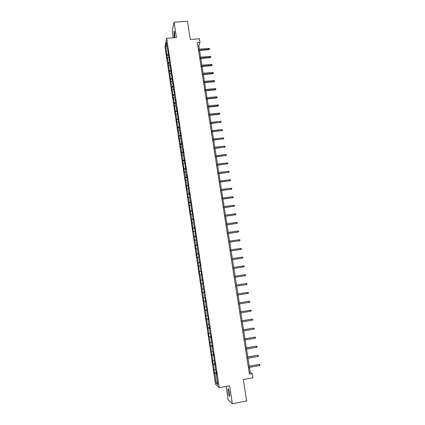 <?xml version="1.0" encoding="UTF-8"?>
<svg xmlns="http://www.w3.org/2000/svg" width="425" height="425" viewBox="0 0 425 425"><rect width="100%" height="100%" fill="white"/><g stroke="black" fill="none" stroke-linecap="round" stroke-linejoin="round"><path stroke-width="0.64" d="M229.527 393.136C228.916 389.821 228.4 388.397 227.965 388.87L228.103 391.871C228.708 395.176 229.229 396.599 229.665 396.142L229.527 393.136M174.834 37.682L174.654 33.086C174.362 31.354 174.096 30.728 173.857 31.2L174.33 37.719M226.137 386.389L228.167 399.75L232.342 403.75L246.633 400.934L243.307 379.594L252.917 377.772L252.259 373.602L250.261 372.406L249.475 367.428M165.001 46.771L215.539 384.285L219.247 387.706L166.69 38.303L165.001 46.771M166.69 38.303L176.439 37.559L174.091 22.201L172.167 31.152L173.182 37.809M174.091 22.201L187.494 21.25L190.331 39.472L199.41 38.776L199.978 42.378L197.312 42.585L249.443 374.133L252.259 373.602M216.607 374.446L216.309 374.563L216.67 374.866L216.134 371.285L215.773 370.998L214.737 361.999L214.381 361.749L213.35 352.755L212.999 352.538L210.587 334.369L210.248 334.22L209.212 325.231L208.877 325.114L208.038 319.526L208.372 319.627L207.846 316.131L207.517 316.046L206.481 307.062L206.157 307.009L205.126 298.031L204.808 298.01L203.979 292.485L204.292 292.49L202.635 283.544L202.943 283.512L202.635 283.544M216.309 374.563L217.828 384.699L216.314 383.323L214.816 373.341L214.466 373.054L216.346 372.704M174.069 103.514L175.567 103.365L175.769 102.707L175.291 99.53L175.089 100.183L174.33 95.126L174.532 94.451L174.053 91.279L173.857 91.965L172.821 83.066L172.624 83.778L172.061 78.025L171.588 74.88L171.403 75.618L170.834 69.854L169.432 62.496L169.612 61.715L166.435 42.553L165.734 46.012L166.866 55.447L167.322 58.496L167.492 57.715L173.32 98.536L173.517 97.883L175.753 114.755L175.955 114.155L176.71 119.186L176.502 119.77L179.175 135.618L178.957 136.143L180.413 143.878L180.667 147.555L180.891 147.061L184.402 172.47L184.636 172.061L185.412 177.22L185.173 177.613L185.656 180.837L185.895 180.455L186.915 189.231L187.159 188.881L187.94 194.082L187.691 194.416L188.179 197.662L188.429 197.338L190.719 214.614L190.979 214.343L193.279 231.694L193.545 231.482L194.342 236.778L194.071 236.975L194.565 240.279L194.836 240.098L195.638 245.416L195.362 245.581L195.856 248.896L196.137 248.747L197.152 257.55L197.439 257.428L199.761 274.948L200.053 274.89L200.866 280.288L200.568 280.33L202.183 289.09L201.886 289.101L202.39 292.485L202.693 292.485L203.713 301.298L204.021 301.33L205.036 310.149L205.349 310.213L206.173 315.695L205.854 315.61L208.856 333.604L208.532 333.455L209.047 336.903L209.376 337.062L210.21 342.608L209.876 342.428L210.396 345.886L210.731 346.078L213.1 363.965L213.451 364.22L214.466 373.054M175.567 103.355L176.333 108.439L176.54 107.807L180.078 133.37L180.296 132.823L180.784 136.053L180.561 136.59L181.332 141.748L181.56 141.227L182.049 144.468L181.82 144.978L182.596 150.153L182.83 149.658L183.318 152.91L183.085 153.393L185.868 169.899L185.624 170.324L186.41 175.557L186.66 175.153L187.154 178.442L186.904 178.835L187.696 184.089L187.946 183.712L188.982 192.653L189.237 192.307L189.736 195.622L189.476 195.957L190.273 201.253L190.533 200.935L191.569 209.881L191.834 209.594L192.87 218.546L193.141 218.285L193.646 221.637L193.37 221.882L194.177 227.237L194.453 227.008L198.124 253.523L198.417 253.385L198.927 256.79L198.634 256.918L200.26 265.662L199.962 265.758L200.781 271.214L201.083 271.139L202.119 280.112L202.428 280.07L202.943 283.512M215.215 365.187L214.917 365.303M214.29 369.83L215.587 369.771M213.451 364.22L215.061 364.14M213.833 355.969L213.531 356.076M212.925 360.719L214.216 360.65M212.086 355.13L213.69 355.034M212.452 346.784L212.149 346.885M211.565 351.645L212.851 351.56M210.731 346.078L212.33 345.966M211.076 337.641L210.773 337.732M210.21 342.608L211.491 342.507M209.376 337.062L210.97 336.929M209.706 328.525L209.403 328.61M208.856 333.604L210.136 333.492M208.027 328.079L209.615 327.93M208.346 319.451L208.038 319.526M207.512 324.631L208.787 324.509M206.688 319.127L208.271 318.962M206.986 310.409L206.683 310.478M206.173 315.695L207.442 315.557M205.349 310.213L206.927 310.032M205.631 301.399L205.328 301.468M204.839 306.792L206.104 306.643M204.021 301.33L205.588 301.134M204.282 292.432L203.979 292.485M203.506 297.925L204.77 297.76M202.693 292.485L204.26 292.267M202.183 289.09L203.442 288.91M201.37 283.672L202.932 283.438M200.866 280.288L202.114 280.096M200.053 274.89L201.307 274.688M201.089 271.171L200.781 271.214M199.548 271.522L201.105 271.267M198.741 266.146L199.989 265.928M199.755 262.315L199.452 262.352M198.241 262.788L199.787 262.517M197.439 257.428L198.677 257.205M198.433 253.497L198.124 253.523M196.934 254.086L198.475 253.799M196.137 248.747L197.37 248.508M197.11 244.704L196.802 244.731M195.638 245.416L197.173 245.113M194.836 240.098L196.068 239.849M195.798 235.949L195.489 235.965M194.342 236.778L195.872 236.459M193.545 231.482L194.772 231.216M194.485 227.232L194.177 227.237M193.051 228.177L194.576 227.843M192.259 222.897L193.481 222.62M193.178 218.54L192.87 218.546M191.765 219.603L193.285 219.252M190.979 214.343L192.196 214.057M191.877 209.886L191.569 209.881M190.485 211.066L191.999 210.699M189.699 205.827L190.915 205.525M190.581 201.264L190.273 201.253M189.21 202.555L190.719 202.173M188.429 197.338L189.635 197.025M189.29 192.674L188.982 192.653M187.94 194.082L189.444 193.683M187.159 188.881L188.365 188.551M188.004 184.115L187.696 184.089M186.671 185.635L188.174 185.226M185.895 180.455L187.096 180.115M186.724 175.589L186.41 175.557M185.412 177.22L186.904 176.795M184.636 172.061L185.837 171.711M185.449 167.094L185.135 167.057M184.153 168.837L185.645 168.396M183.382 163.694L184.577 163.333M184.174 158.631L183.866 158.589M182.899 160.485L184.386 160.028M182.134 155.364L183.324 154.987M182.909 150.2L182.596 150.153M181.656 152.166L183.133 151.693M180.891 147.061L182.075 146.673M181.645 141.801L181.332 141.748M180.413 143.878L181.884 143.39M179.648 138.789L180.832 138.391M180.386 133.429L180.078 133.37M179.175 135.618L180.641 135.118M178.41 130.549L179.589 130.14M179.137 125.093L178.824 125.03M177.937 127.388L179.403 126.873M177.183 122.336L178.357 121.917M177.889 116.79L177.576 116.716M176.71 119.186L178.171 118.66M175.955 114.155L177.124 113.725M176.646 108.513L176.333 108.439M175.482 111.021L176.938 110.473M174.733 106.006L175.897 105.565M175.403 100.268L175.089 100.183M174.266 102.877L175.711 102.319M173.517 97.883L174.675 97.431M174.17 92.055L173.857 91.965M173.049 94.77L174.494 94.196M172.3 89.792L173.458 89.324M172.938 83.868L172.624 83.778M171.838 86.689L173.278 86.105M171.094 81.728L172.247 81.255M171.716 75.714L171.403 75.618M170.627 78.636L172.056 78.041M169.888 73.695L171.036 73.206M170.494 67.591L170.181 67.485M169.426 70.614L170.792 70.029M168.688 65.689L169.835 65.195M169.278 59.495L168.964 59.383M168.226 62.618L169.532 62.045M167.492 57.715L168.635 57.205M168.066 51.43L167.748 51.313M167.036 54.655L168.284 54.092M165.734 46.012L167.025 46.484M232.342 403.75L229.59 385.73L219.247 387.706M199.362 49.151L198.831 45.794L199.978 42.378M249.284 366.201L248.03 358.254M247.844 357.043L246.596 349.111M246.404 347.921L245.161 340.005M244.975 338.837L243.732 330.932M243.552 329.789L242.308 321.895M242.133 320.774L240.89 312.896M240.715 311.791L239.477 303.928M239.307 302.844L238.074 294.998M237.904 293.935L236.672 286.099M236.507 285.053L235.275 277.233M235.115 276.213L233.888 268.414M233.723 267.389L232.502 259.632M232.342 258.597L231.126 250.888M230.961 249.836L229.755 242.17M229.585 241.108L228.384 233.49M228.22 232.417L227.024 224.841M226.854 223.757L225.67 216.224M225.494 215.13L224.315 207.639M224.14 206.534L222.971 199.091M222.796 197.97L221.627 190.57M221.452 189.438L220.293 182.081M220.113 180.938L218.96 173.623M218.779 172.47L217.632 165.197M217.451 164.034L216.314 156.804M216.128 155.63L214.997 148.442M214.811 147.257L213.685 140.112M213.493 138.917L212.378 131.808M212.187 130.602L211.076 123.542M210.88 122.326L209.775 115.302M209.583 114.075L208.484 107.089M208.287 105.852L207.198 98.913M207.002 97.665L205.913 90.764M205.716 89.505L204.632 82.641M204.436 81.372L203.357 74.55M203.161 73.275L202.093 66.491M201.886 65.206L200.823 58.459M200.621 57.162L199.564 50.458M216.314 383.323L217.441 382.128M214.816 373.341L216.431 373.277M197.827 45.873L198.831 45.794M249.204 372.608L250.261 372.406M166.866 55.447L168.353 55.324M168.056 63.383L169.543 63.261M169.246 71.352L170.738 71.225M170.446 79.348L171.939 79.215M171.647 87.375L173.145 87.237M172.858 95.428L174.356 95.29M175.286 111.626L176.858 111.472M176.502 119.77L178.165 119.6M177.73 127.941L179.488 127.76M178.957 136.143L180.768 135.952M180.195 144.378L182.001 144.181M181.433 152.644L183.244 152.437M182.676 160.937L184.492 160.724M183.924 169.262L185.741 169.044M185.173 177.613L186.995 177.395M186.432 186.001L188.254 185.773M187.691 194.416L189.518 194.183M188.96 202.863L190.788 202.629M190.23 211.342L192.063 211.103M191.505 219.852L193.338 219.608M192.785 228.395L194.623 228.145M194.071 236.975L195.909 236.714M195.362 245.581L197.2 245.315M196.653 254.219L198.502 253.948M197.954 262.889L199.803 262.613M199.261 271.596L201.11 271.315M201.073 283.703L202.927 283.411M202.39 292.485L204.244 292.188M203.713 301.298L205.572 301.001M205.036 310.149L206.901 309.841M206.369 319.032L208.234 318.718M207.708 327.951L209.573 327.632M209.047 336.903L210.917 336.579M210.396 345.886L212.266 345.557M211.746 354.907L213.621 354.572M213.1 363.965L214.981 363.619M198.565 50.538L208.733 49.714L208.887 49.316L198.502 50.155M208.744 48.397L209.424 48.636L209.509 49.146L208.887 49.316L208.744 48.397L198.358 49.231M209.509 49.146L208.733 49.714M199.819 58.544L210.008 57.694L210.163 57.306L199.761 58.172M210.019 56.382L210.699 56.615L210.784 57.131L210.163 57.306L210.019 56.382L199.617 57.248M210.784 57.131L210.008 57.694M201.083 66.576L211.289 65.7L211.443 65.322L201.03 66.22M211.294 64.398L211.979 64.627L212.064 65.142L211.443 65.322L211.294 64.398L200.882 65.291M212.064 65.142L211.289 65.7M202.353 74.641L212.569 73.732L212.728 73.371L202.3 74.295M212.58 72.441L213.265 72.67L213.35 73.185L212.728 73.371L212.58 72.441L202.151 73.36M213.35 73.185L212.569 73.732M203.623 82.732L213.855 81.797L214.019 81.451L203.575 82.402M213.871 80.516L214.556 80.739L214.636 81.255L214.019 81.451L213.871 80.516L203.426 81.467M214.636 81.255L213.855 81.797M204.903 90.854L215.146 89.893L215.31 89.558L204.85 90.541M215.162 88.618L215.847 88.836L215.932 89.356L215.31 89.558L215.162 88.618L204.707 89.601M215.932 89.356L215.146 89.893M206.183 99.009L216.442 98.016L216.612 97.692L206.136 98.706M216.463 96.751L217.148 96.969L217.228 97.49L216.612 97.692L216.463 96.751L205.987 97.761M217.228 97.49L216.442 98.016M207.469 107.19L217.743 106.17L217.913 105.857L207.427 106.903M217.765 104.917L218.45 105.124L218.535 105.65L217.913 105.857L217.765 104.917L207.278 105.953M218.535 105.65L217.743 106.17M208.76 115.403L219.05 114.352L219.22 114.054L208.718 115.127M219.072 113.108L219.757 113.316L219.842 113.842L219.22 114.054L219.072 113.108L208.569 114.176M219.842 113.842L219.05 114.352M210.056 123.648L220.538 122.283L210.019 123.383M220.384 121.332L221.074 121.534L221.154 122.06L220.538 122.283L220.384 121.332L209.865 122.432M221.154 122.06L220.363 122.565M211.358 131.92L221.855 130.539L211.321 131.67M221.701 129.582L222.392 129.784L222.477 130.31L221.855 130.539L221.701 129.582L211.167 130.714M222.477 130.31L221.675 130.81M212.665 140.223L223.178 138.826L212.627 139.99M223.024 137.87L223.715 138.061L223.8 138.593L223.178 138.826L223.024 137.87L212.479 139.028M223.8 138.593L222.998 139.087M213.977 148.559L224.506 147.146L213.94 148.336M224.352 146.184L225.043 146.375L225.128 146.907L224.506 147.146L224.352 146.184L213.791 147.374M225.128 146.907L224.32 147.39M215.289 156.926L225.84 155.492L215.257 156.719M225.686 154.53L226.371 154.716L226.461 155.247L225.84 155.492L225.686 154.53L215.103 155.752M226.461 155.247L225.654 155.725M216.612 165.32L227.173 163.875L216.58 165.128M227.019 162.903L227.71 163.088L227.795 163.625L227.173 163.875L227.019 162.903L216.426 164.156M227.795 163.625L226.987 164.093M217.935 173.751L228.517 172.284L217.908 173.57M228.363 171.312L229.054 171.488L229.139 172.029L228.517 172.284L228.363 171.312L217.754 172.598M229.139 172.029L228.326 172.486M219.268 182.208L229.867 180.726L219.242 182.043M229.707 179.754L230.403 179.924L230.488 180.466L229.867 180.726L229.707 179.754L219.087 181.066M230.488 180.466L229.67 180.917M220.602 190.697L231.216 189.199L220.58 190.554M231.062 188.222L231.752 188.392L231.837 188.934L231.216 189.199L231.062 188.222L220.421 189.571M231.837 188.934L231.019 189.375M221.94 199.224L232.576 197.705L221.919 199.091M232.417 196.722L233.113 196.887L233.197 197.434L232.576 197.705L232.417 196.722L221.765 198.103M233.197 197.434L232.379 197.869M223.284 207.777L233.936 206.242L223.268 207.66M233.782 205.259L234.472 205.418L234.563 205.966L233.936 206.242L233.782 205.259L223.114 206.667M234.563 205.966L233.739 206.391M224.639 216.362L235.307 214.816L224.618 216.261M235.147 213.823L235.843 213.977L235.928 214.529L235.307 214.816L235.147 213.823L224.464 215.268M235.928 214.529L235.105 214.944M225.994 224.984L236.677 223.417L225.978 224.894M236.518 222.424L237.214 222.572L237.304 223.125L236.677 223.417L236.518 222.424L225.818 223.901M237.304 223.125L236.47 223.534M227.354 233.638L238.058 232.05L227.343 233.564M237.899 231.051L238.595 231.2L238.68 231.752L238.058 232.05L237.899 231.051L227.184 232.56M238.68 231.752L237.846 232.151M228.719 242.319L239.44 240.715L228.708 242.266M239.28 239.716L239.976 239.854L240.067 240.412L239.44 240.715L239.28 239.716L228.549 241.257M230.09 251.037L240.832 249.417L230.084 251M240.667 248.413L241.363 248.545L241.453 249.108L240.832 249.417L240.667 248.413L229.925 249.99M231.466 259.792L242.223 258.15L231.46 259.765M242.064 257.141L242.76 257.274L242.85 257.832L242.223 258.15L242.064 257.141L231.301 258.751M243.461 265.901L244.157 266.029L244.248 266.592L243.621 266.916L232.842 268.563L243.403 266.958L243.461 265.901L232.682 267.548M245.028 275.713L245.65 275.384L245.56 274.821L244.864 274.699L245.028 275.713L234.233 277.397M244.641 274.731L234.074 276.372L244.641 274.731M246.436 284.548L247.063 284.213L246.973 283.645L246.272 283.528L246.436 284.548L235.625 286.264M235.466 285.239L246.272 283.528L235.461 285.223M247.855 293.415L248.476 293.069L248.386 292.501L247.69 292.389L247.855 293.415L237.028 295.168M236.863 294.137L247.69 292.389L236.858 294.1M249.273 302.313L249.9 301.962L249.81 301.394L249.108 301.288L249.273 302.313L238.43 304.103M238.271 303.067L249.108 301.288L238.26 303.02M250.697 311.249L251.324 310.893L251.233 310.319L250.532 310.218L250.697 311.249L239.843 313.071M239.679 312.035L250.532 310.218L239.668 311.966M241.092 321.034L251.727 319.138L252.668 319.281L251.967 319.18L252.131 320.216L241.257 322.076M251.727 319.138L241.081 320.949M252.668 319.281L252.758 319.855L252.131 320.216M242.516 330.071L253.162 328.121L254.102 328.275L253.401 328.18L253.566 329.221L242.68 331.118M253.162 328.121L242.5 329.97M254.102 328.275L254.192 328.854L253.566 329.221M243.939 339.145L254.602 337.137L255.547 337.301L254.846 337.216L255.011 338.263L244.104 340.191M254.602 337.137L243.923 339.022M255.547 337.301L255.637 337.886L255.011 338.263M245.374 348.25L256.047 346.189L256.992 346.37L256.291 346.285L256.461 347.337L245.538 349.302M256.047 346.189L245.352 348.112M256.992 346.37L257.088 346.949L256.461 347.337M246.808 357.388L257.497 355.279L258.448 355.465L257.747 355.39L257.911 356.442L246.978 358.445M257.497 355.279L246.787 357.234M258.448 355.465L258.538 356.049L257.911 356.442M248.253 366.562L258.952 364.4L259.909 364.602L259.202 364.528L259.372 365.585L248.418 367.625M258.952 364.4L248.227 366.398M259.909 364.602L259.999 365.187L259.372 365.585M228.321 388.801L227.965 388.87M174.17 31.174L173.857 31.2"/></g></svg>
